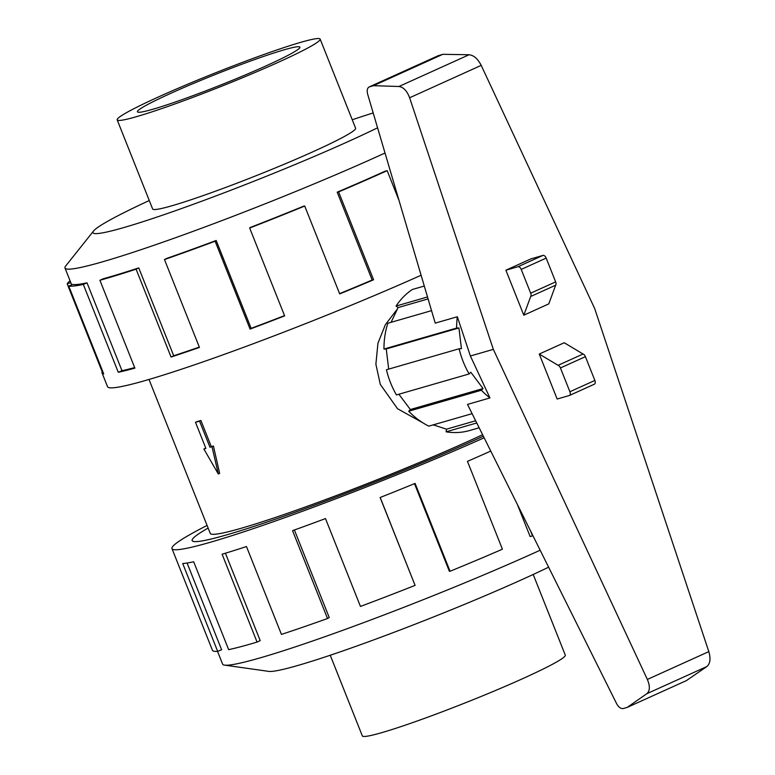 <?xml version="1.0" encoding="UTF-8"?>
<svg xmlns="http://www.w3.org/2000/svg" width="775" height="775" viewBox="0 0 775 775"><rect width="100%" height="100%" fill="white"/><g stroke="black" fill="none" stroke-linecap="round" stroke-linejoin="round"><path stroke-width="1.16" d="M480.161 437.652A195.087 13.146 -21.7 0 0 483.348 436.209A195.155 13.156 158.3 0 1 480.2 437.642A195.155 13.156 158.3 0 1 293.347 512.866A195.155 13.156 158.3 0 1 192.132 540.611A195.155 13.156 158.3 0 1 208.146 528.066A195.087 13.146 -21.7 0 0 192.19 540.592A195.087 13.146 -21.7 0 0 293.376 512.847A195.087 13.146 -21.7 0 0 480.161 437.652M149.003 379.45L210.257 533.394A175.644 11.838 -21.7 0 0 301.359 508.419A175.644 11.838 -21.7 0 0 469.524 440.723A175.644 11.838 -21.7 0 0 482.612 434.717M117.18 119.873L152.636 208.969A109.227 7.362 -21.7 0 0 209.289 193.43A109.227 7.362 -21.7 0 0 313.865 151.338A109.227 7.362 -21.7 0 0 355.609 128.195L320.153 39.108A109.227 7.362 -21.7 0 0 263.5 54.637A109.227 7.362 -21.7 0 0 158.933 96.739A109.227 7.362 -21.7 0 0 117.18 119.873A109.227 7.362 -21.7 0 0 173.833 104.344A109.227 7.362 -21.7 0 0 278.409 62.242A109.227 7.362 -21.7 0 0 320.153 39.108M266.493 65.681A87.439 5.89 158.3 0 1 182.774 99.384A87.439 5.89 158.3 0 1 137.427 111.823A87.439 5.89 158.3 0 1 170.849 93.291A87.439 5.89 158.3 0 1 254.558 59.598A87.439 5.89 158.3 0 1 299.906 47.159A87.439 5.89 158.3 0 1 266.493 65.681M533.2 574.478L565.295 655.127A109.227 7.362 158.3 0 1 523.551 678.261A109.227 7.362 158.3 0 1 418.975 720.363A109.227 7.362 158.3 0 1 362.332 735.892L330.237 655.243M149.275 200.522A173.474 11.693 -21.7 0 0 93.543 231.008L65.73 265.951A212.505 14.328 -21.7 0 0 64.993 268.043A212.505 14.328 -21.7 0 0 175.208 237.828A212.505 14.328 -21.7 0 0 378.665 155.92A212.505 14.328 -21.7 0 0 385.02 153.024M93.543 231.008A173.474 11.693 -21.7 0 0 174.559 211.013A173.474 11.693 -21.7 0 0 349.002 141.195A173.474 11.693 -21.7 0 0 377.58 127.807M373.192 112.966A173.474 11.693 -21.7 0 0 352.247 119.757M540.156 550.221A212.505 14.328 158.3 0 1 536.281 551.984A212.505 14.328 158.3 0 1 224.576 665.124A212.505 14.328 158.3 0 1 222.599 664.107L217.542 651.387M548.623 567.193A173.474 11.693 158.3 0 1 523.241 579.032A173.474 11.693 158.3 0 1 268.789 671.392L224.576 665.124M484.133 437.788A216.845 14.618 158.3 0 1 280.153 519.327A216.845 14.618 158.3 0 1 171.982 548.632A216.845 14.618 158.3 0 1 207.09 525.431M171.982 548.632L212.437 650.293A216.845 14.618 -21.7 0 0 217.678 651.378L182.716 563.522A216.845 14.618 -21.7 0 0 193.682 561.778L228.644 649.644A216.845 14.618 -21.7 0 0 257.067 642.078L222.105 554.212A216.845 14.618 -21.7 0 0 246.469 546.54L281.432 634.405A216.845 14.618 -21.7 0 0 327.525 618.518L292.553 530.652A216.845 14.618 -21.7 0 0 325.49 518.572L360.452 606.438A216.845 14.618 -21.7 0 0 415.08 585.377L380.118 497.511A216.845 14.618 -21.7 0 0 415.1 483.406L450.062 571.272A216.845 14.618 -21.7 0 0 502.413 549.204L467.451 461.348A216.845 14.618 -21.7 0 0 490.759 451.069M530.526 530.894L532.512 535.874L530.139 536.562L517.4 504.535M450.062 571.272L449.345 571.252L414.489 483.658M415.08 585.377L380.205 497.482M327.525 618.518L329.249 617.549L294.403 529.993M257.067 642.078L260.206 640.634L225.418 553.214M217.678 651.378L221.611 649.75L187.085 563.018M472.111 413.656L428.788 426.153A76.948 63.259 -106.1 0 1 408.696 411.225L410.363 409.529L398.873 394.233M469.146 373.947L396.461 394.93A76.948 63.259 -106.1 0 1 386.444 369.752L459.129 348.769A76.948 63.259 73.9 0 0 469.146 373.947L470.822 372.252L483.058 388.546L481.382 390.242A76.948 63.259 73.9 0 0 489.955 397.933L470.386 355.996L457.327 316.752L435.23 323.127L367.631 94.104C366.769 90.491 367.263 88.117 369.094 86.984L373.511 85.676L398.941 86.49C403.436 87.091 407.001 90.849 409.626 97.766L493.336 349.37L647.357 679.442C650.167 686.185 649.993 690.942 646.834 693.712L627.178 707.41L623.226 708.544C620.872 708.854 618.673 707.255 616.648 703.729L467.509 404.414L489.955 397.933M388.682 369.113L386.25 348.944L383.954 349.05A76.948 63.259 -106.1 0 1 387.839 323.252L431.549 310.639M391.075 322.323L398.108 307.578L396.054 306.048A76.948 63.259 -106.1 0 1 412.358 289.482L424.283 286.043M479.144 427.771L468.604 430.813A76.948 63.259 -106.1 0 1 446.1 431.82L446.497 429.176L433.293 424.855M627.178 707.41L686.379 680.615L706.858 666.548C710.2 663.691 710.859 658.711 708.825 651.62L594.687 308.576L481.207 65.371C477.797 58.803 473.757 55.258 469.078 54.754L442.825 54.308L438.127 55.761M470.386 355.996L493.336 349.37M523.803 315.202L505.891 270.213L518.01 266.716A3.497 1.976 65.6 0 1 521.217 269.4L530.672 293.183A3.497 1.976 65.6 0 1 530.701 296.496L523.803 315.202L548.768 303.897L555.675 285.19A3.497 1.976 -114.4 0 0 555.646 281.877L546.181 258.104A3.497 1.976 -114.4 0 0 542.975 255.411L530.865 258.908L505.891 270.213M530.701 296.496L555.675 285.19M569.567 395.405L594.241 384.235A3.497 1.976 -114.4 0 0 594.396 384.177A3.497 1.976 -114.4 0 0 594.871 380.438L585.406 356.665A3.497 1.976 -114.4 0 0 583.062 354.02L564.229 342.744L539.255 354.039L558.087 365.316A3.497 1.976 65.6 0 1 560.432 367.96L569.896 391.743A3.497 1.976 65.6 0 1 569.431 395.483A3.497 1.976 65.6 0 1 569.276 395.531L557.157 399.028L539.255 354.039M583.062 354.02L558.087 365.316M442.825 54.308L373.511 85.676M476.751 422.966L446.1 431.82M475.656 420.757L446.497 429.176M481.382 390.242L408.696 411.225M457.327 316.752A76.948 63.259 73.9 0 0 456.64 328.067L458.945 327.961L461.435 348.673L459.129 348.769M483.058 388.546L410.363 409.529M383.954 349.05L456.64 328.067M458.945 327.961L386.25 348.944M396.054 306.048L427.509 296.97M428.091 298.918L398.108 307.578M398.989 200.357L387.171 170.655L384.797 171.333A212.505 14.328 158.3 0 1 337.202 192.171L338.607 191.909L373.569 279.775A216.845 14.618 158.3 0 1 339.692 293.909L304.72 206.043L304.003 206.024A212.505 14.328 158.3 0 1 250.044 227.559L249.666 228.024L284.638 315.89A216.845 14.618 158.3 0 1 250.073 329.075L215.111 241.209L216.186 240.483L251.148 328.348A212.505 14.328 -21.7 0 0 284.522 315.619M337.202 192.171L372.165 280.027L373.569 279.775M339.576 293.638A212.505 14.328 -21.7 0 0 372.165 280.027M387.171 170.655A216.845 14.618 158.3 0 1 338.607 191.909M251.148 328.348L250.073 329.075M304.72 206.043A216.845 14.618 158.3 0 1 249.666 228.024M216.186 240.483A212.505 14.328 158.3 0 1 166.557 258.463L164.474 259.557L199.446 347.423A216.845 14.618 158.3 0 1 171.052 357.043L136.09 269.177L138.744 267.898L173.707 355.754A212.505 14.328 -21.7 0 0 199.311 347.093M173.707 355.754L171.052 357.043M215.111 241.209A216.845 14.618 158.3 0 1 164.474 259.557M138.744 267.898A212.505 14.328 158.3 0 1 103.278 278.758L99.907 280.259L134.869 368.125A216.845 14.618 158.3 0 1 118.275 372.281L83.312 284.415L87.013 282.827L121.975 370.692A212.505 14.328 -21.7 0 0 134.656 367.592M121.975 370.692L118.275 372.281M136.09 269.177A216.845 14.618 158.3 0 1 99.907 280.259M87.013 282.827A212.505 14.328 158.3 0 1 72.734 284.415L68.733 286.043L103.705 373.899A216.845 14.618 158.3 0 1 102.058 372.93A216.845 14.618 158.3 0 1 102.184 371.767L67.222 283.902L70.748 282.517M102.765 371.535L102.184 371.767M83.312 284.415A216.845 14.618 158.3 0 1 68.733 286.043M67.222 283.902A216.845 14.618 158.3 0 1 70.05 280.753M102.058 372.93L107.551 386.725A216.845 14.618 -21.7 0 0 216.467 357.159A216.845 14.618 -21.7 0 0 421.096 275.251M195.494 422.288L196.84 421.668A175.644 11.838 -21.7 0 0 200.899 420.496L211.304 446.642L209.957 447.262L211.992 446.671L218.327 473.99L203.864 449.016L205.898 448.434L195.494 422.288L199.553 421.116L209.957 447.262M200.899 420.496L199.553 421.116M211.304 446.642A175.644 11.838 -21.7 0 0 213.425 446.022L211.992 446.671M213.425 446.022L219.654 473.389L218.327 473.99M205.811 448.221A175.644 11.838 -21.7 0 1 205.297 448.367L203.864 449.016M434.262 425.175L432.818 424.991M422.801 422.792L397.546 408.735L380.302 384.41L375.885 364.221L377.938 343.257L385.407 324.589L397.507 308.838M518.01 266.716L542.975 255.411M521.217 269.4L546.181 258.104M530.672 293.183L555.646 281.877M594.871 380.438L569.896 391.743M585.406 356.665L560.432 367.96M438.708 55.5L369.404 86.868M481.207 65.371L409.626 97.766M708.825 651.62L647.357 679.442M706.858 666.548L646.834 693.712M469.078 54.754L398.941 86.49M594.396 384.177L569.431 395.483M438.408 55.606L369.094 86.984M64.993 268.043L71.678 284.842"/></g></svg>
